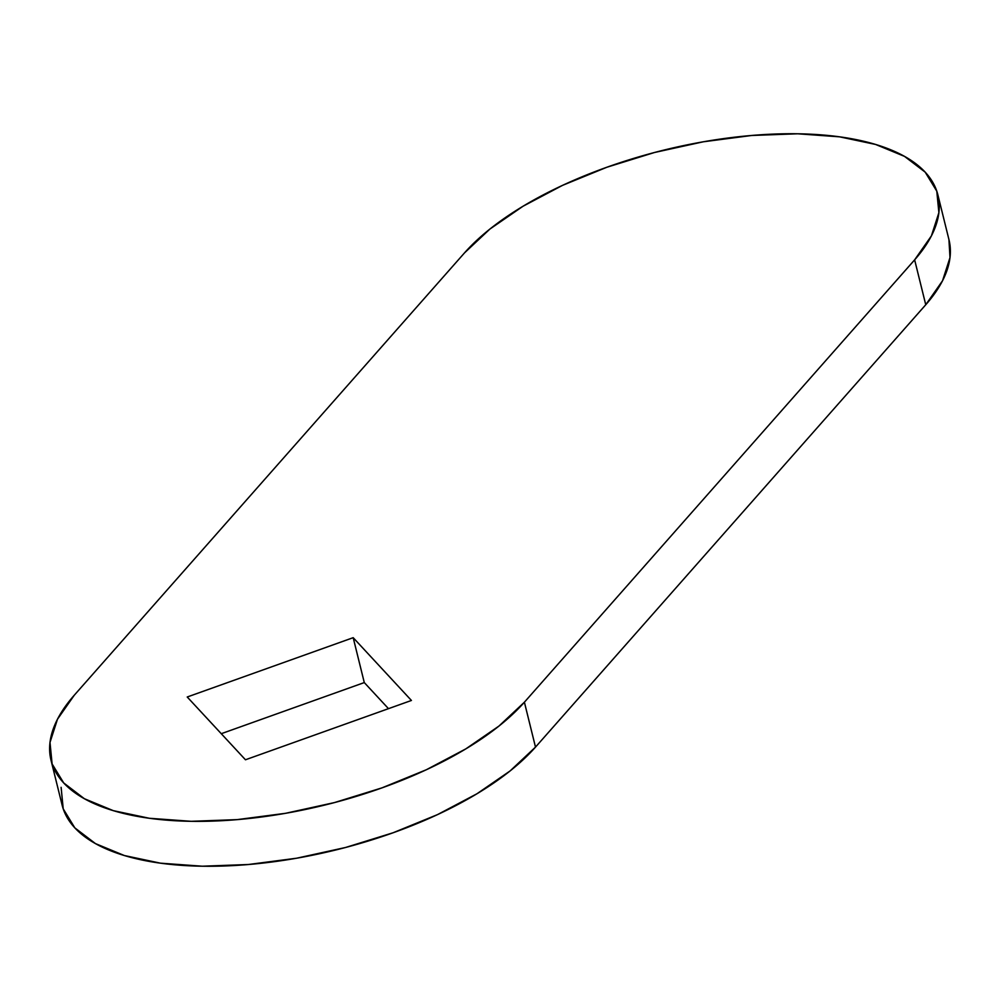 <?xml version="1.0" encoding="UTF-8"?>
<svg xmlns="http://www.w3.org/2000/svg" width="1000" height="1000" viewBox="0 0 1000 1000"><rect width="100%" height="100%" fill="white"/><g stroke="black" fill="none" stroke-linecap="round" stroke-linejoin="round"><path stroke-width="1.5" d="M61.112 787.325L63.212 808.838L74.812 827.85L95.475 843.612L124.4 855.55L160.463 863.175L202.3 866.213L248.287 864.525L296.663 858.213L345.562 847.487L393.113 832.763L437.5 814.625L476.987 793.75L510.087 770.95L535.5 747.1L524.4 702.2A255.812 109.325 166.1 0 1 256.762 817.6A255.812 109.325 166.1 0 1 51 760.175A255.812 109.325 166.1 0 1 74.25 695.25L464.5 252.9A255.812 109.325 166.1 0 1 797.7 133.787L751.712 135.475L703.337 141.788L654.438 152.513L606.888 167.237L562.5 185.375L523.013 206.25L489.913 229.05L464.5 252.9L74.25 695.25L57.475 719.225L50 742.425L52.1 763.938L63.712 782.95L84.362 798.713L113.287 810.65L149.35 818.275L191.188 821.312L237.175 819.625L285.55 813.312L334.45 802.588L382 787.862L426.388 769.725L465.875 748.85L498.975 726.05L524.4 702.2L914.638 259.85L931.413 235.875L938.888 212.675L936.787 191.163L925.188 172.15L904.525 156.387L875.6 144.45L839.538 136.825L797.7 133.787A255.812 109.325 166.1 0 1 937.887 194.925A255.812 109.325 166.1 0 1 914.638 259.85L925.75 304.75L942.525 280.775L950 257.575L948.925 239.537M245.463 759.775L187.225 697L353.188 637.675L411.425 700.462L245.463 759.775L411.425 700.462L353.188 637.675L187.225 697L245.463 759.775M51 760.175L62.112 805.075A255.812 109.325 -13.9 0 0 267.875 862.5A255.812 109.325 -13.9 0 0 535.5 747.1L925.75 304.75A255.812 109.325 -13.9 0 0 949 239.825L937.887 194.925M364.288 682.575L388.488 708.662L364.288 682.575L353.188 637.675L364.288 682.575L221.275 733.7L364.288 682.575M535.5 747.1L524.4 702.2L914.638 259.85L925.75 304.75L535.5 747.1"/></g></svg>
